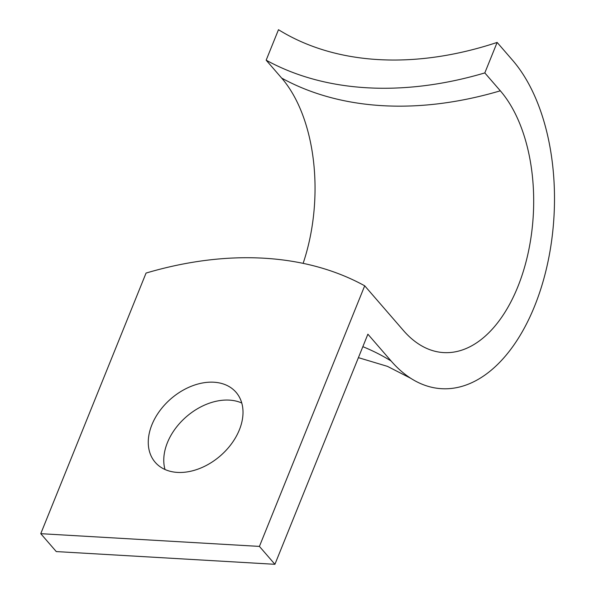 <?xml version="1.0" encoding="UTF-8"?>
<svg xmlns="http://www.w3.org/2000/svg" width="594" height="594" viewBox="0 0 594 594"><rect width="100%" height="100%" fill="white"/><g stroke="black" fill="none" stroke-linecap="round" stroke-linejoin="round"><path stroke-width="0.89" d="M410.825 378.341A178.297 102.265 -86.7 0 0 540.815 288.914A178.297 102.265 -86.7 0 0 512.637 60.321L497.133 42.426L484.815 72.914L500.319 90.808A142.144 81.526 -86.7 0 1 523.455 270.886A142.144 81.526 -86.7 0 1 421.695 345.879A142.144 81.526 -86.7 0 1 403.46 330.539L364.701 285.803A367.634 259.481 -40.9 0 0 263.951 258.212A367.634 259.481 -40.9 0 0 146.057 273.069L40.763 533.679L56.267 551.574L274.918 564.3L367.886 334.184L391.142 361.026A178.297 102.265 -86.7 0 0 410.825 378.341L387.429 366.357L358.405 357.647M165.013 469.505A53.475 37.741 139.1 0 1 167.411 442.656A53.475 37.741 139.1 0 1 241.758 403.007M239.367 429.856A53.475 37.741 139.1 0 1 199.28 468.636A53.475 37.741 139.1 0 1 155.22 462.325A53.475 37.741 139.1 0 1 151.908 424.762A53.475 37.741 139.1 0 1 191.988 385.989A53.475 37.741 139.1 0 1 236.048 392.292A53.475 37.741 139.1 0 1 239.367 429.856M500.319 90.808A367.634 259.481 139.1 0 1 382.417 105.673A367.634 259.481 139.1 0 1 281.667 78.081A142.144 81.526 -86.7 0 1 303.133 263.357M484.815 72.914A367.634 259.481 139.1 0 1 266.164 60.187L278.482 29.7A334.214 235.892 -40.9 0 0 497.133 42.426M281.667 78.081L266.164 60.187M40.763 533.679L259.415 546.406L364.701 285.803M259.415 546.406L274.918 564.3M362.845 346.673A334.214 235.892 139.1 0 1 391.142 361.026"/></g></svg>
